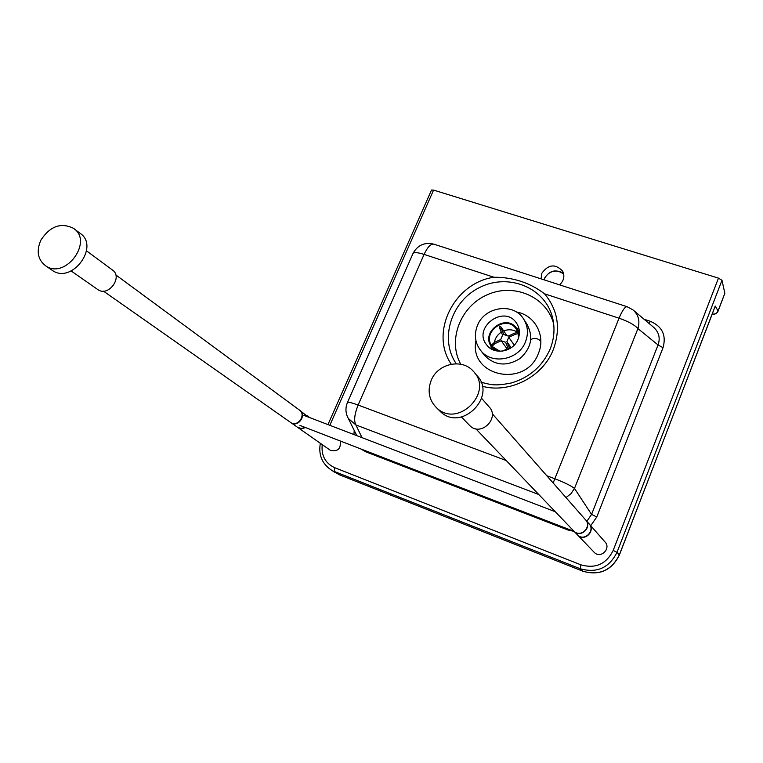 <?xml version="1.0" encoding="UTF-8"?>
<svg xmlns="http://www.w3.org/2000/svg" width="763" height="763" viewBox="0 0 763 763"><rect width="100%" height="100%" fill="white"/><g stroke="black" fill="none" stroke-linecap="round" stroke-linejoin="round"><path stroke-width="1.14" d="M516.389 312C534.844 314.947 546.146 335.796 538.373 353.488C525.593 388.586 468.644 376.283 475.94 340.727M525.459 341.853C518.764 359.926 491.792 365.086 480.766 350.579C474.996 343.064 473.89 334.69 477.447 325.448C484.524 306.688 513.146 302.31 523.37 318.638C527.958 325.763 528.654 333.498 525.459 341.853M360.727 448.902L365.706 451.782L366.04 450.943M649.179 323.56L650.314 321.29L644.096 319.268M365.706 451.782L567.834 529.97L568.168 529.074M590.724 525.707L596.78 516.961L591.554 514.424L574.491 488.425L637.916 328.595C640.081 321.328 638.602 315.224 633.452 310.274L653.92 327.565C659.022 332.439 660.396 338.238 658.049 344.952L663.028 347.69C666.49 335.262 662.246 326.459 650.314 321.29M347.403 402.635L347.48 402.463C348.386 401.91 351.934 402.769 358.124 405.039L424.094 254.403L493.89 277.236C513.127 277.198 530.018 282.72 544.563 293.822L619.031 318.19C628.474 321.5 634.768 324.971 637.916 328.595L658.049 344.952L591.554 514.424L586.861 521.32M329.826 425.315L433.575 190.092L718.469 278.133L613.194 550.438C606.251 564.134 595.493 568.94 580.929 564.849L334.68 467.69C325.296 463.236 321.147 455.549 322.224 444.61M559.546 284.847C563.895 280.774 564.935 276.225 562.674 271.199C555.369 263.559 548.416 264.256 541.806 273.307L541.053 278.857M334.68 467.69L334.404 471.496L580.214 568.74C596.828 573.423 609.103 567.949 617.019 552.317L721.989 280.298L718.469 278.133M433.575 190.092L431.476 190.082M721.989 280.298L724.84 293.316L718.05 310.97L715.227 306.058L619.365 555.063L617.019 552.317L613.194 550.438M518.02 339.306C520.271 333.421 519.746 327.985 516.446 323.007C503.981 303.97 471.963 327.976 486.889 345.162C494.462 355.405 513.337 351.915 518.02 339.306M713.739 310.159L619.318 554.959C611.487 570.438 599.337 575.855 582.884 571.21L339.297 474.748L330.818 469.693L334.595 472.202M718.05 311.19L724.84 293.316M573.318 530.552L573.871 531.124C580.92 538.335 592.536 526.384 585.231 519.46L492.183 413.66M469.073 424.877L469.951 425.783C481.129 437.123 500.404 417.552 488.854 406.622L481.634 398.343M474.672 372.907L476.627 375.243C497.676 395.835 461.653 432.373 440.537 411.724L438.82 410.017M431.19 380.384C427.204 391.085 429.054 400.27 436.732 407.947C458.019 428.758 494.405 391.867 473.174 371.123C461.968 358.124 437.704 363.579 431.19 380.384M290.407 422.292L290.713 422.502C297.761 427.576 306.697 414.605 299.354 410.008L115.776 274.89M97.502 289.358L97.969 289.682C108.518 297.255 123.329 276.75 112.304 269.911L86.543 250.865M74.221 228.89L79.857 233.154C100.172 245.924 72.189 284.37 52.504 270.512L51.626 269.921M40.868 240.154C36.128 251.17 37.759 259.754 45.761 265.915C65.57 279.849 93.82 241.108 73.391 228.261C60.849 222.243 50.015 226.21 40.868 240.154M585.936 520.261L588.74 523.447C595.951 530.285 584.496 542.073 577.543 534.949L576.99 534.386M573.518 530.752L574.062 531.325C580.986 538.43 592.574 526.88 585.583 519.851M300.021 410.494L308.042 416.96M305.076 427.385L301.328 428.482L297.475 427.242M290.751 422.53L291.094 422.769C298.133 427.843 307.069 414.881 299.716 410.275L299.687 410.256M593.824 551.945L594.339 552.479C600.891 559.184 611.592 548.149 604.801 541.711L589.427 524.229M577.181 534.586L577.734 535.149C584.563 542.159 595.979 530.781 589.093 523.838M330.017 450.075L330.312 450.275C337.751 451.925 341.061 448.825 340.241 440.976M297.808 427.48L301.757 428.739L305.553 427.566M308.29 417.056L306.621 415.358M496.961 351.009L491.906 347.098C479.479 332.668 506.222 312.63 516.713 328.51L519.183 335.224M499.965 351.285L492.44 346.65C480.614 332.878 506.107 313.765 516.122 328.901L518.163 333.317L518.458 338.143M494.395 342.415C495.206 338.085 497.505 334.661 501.31 332.153M503.78 330.884C508.807 329.025 513.413 329.53 517.6 332.401M517.905 332.42L514.663 333.145L515.178 334.356L518.23 333.612M501.281 328.491L500.557 326.383L499.288 326.965L500.003 329.072L501.281 328.491L503.847 334.547L508.244 336.082L514.663 333.145M500.557 326.383L506.203 334.566M493.899 348.186L492.326 346.068L494.796 343.674L494.29 342.463L500.7 339.535L502.569 335.129L500.003 329.072M494.29 342.463L491.801 344.809L492.307 346.001M507.147 348.968L502.388 351.142M509.827 348.615L509.474 347.804L508.196 348.386L505.602 342.282L501.205 340.746L494.796 343.674M508.196 348.386L508.587 349.282M511.181 347.747L506.88 341.7L509.474 347.804M507.748 349.673L507.185 349.015M515.178 334.356L508.759 337.284L506.88 341.7M514.243 345.114L508.759 337.284M526.861 324.065C533.699 336.683 531.391 348.186 519.946 358.572C506.756 366.65 495.015 365.668 484.724 355.634L483.866 354.547M354.223 430.456L353.918 434.548M567.834 529.97L574.119 531.391L299.916 425.392M596.78 516.961L663.028 347.69M553.156 482.989L619.031 318.19C622.255 310.531 624.926 306.697 627.072 306.697L633.042 309.931M566.003 497.59L571.02 493.661L574.491 488.425C570.886 485.659 564.296 482.416 554.72 478.706L546.775 475.731M362.024 437.657L355.882 424.934L538.792 494.519M347.146 416.026L348.319 418.458L355.882 424.934C353.727 420.804 354.471 414.175 358.124 405.039L506.231 460.537M583.027 571.268L580.214 568.74L580.929 564.849M619.365 555.082C611.573 570.514 599.432 575.903 582.942 571.249L339.554 474.853M519.098 329.225L516.017 327.613M490.819 345.525L491.324 348.958L490.867 345.601M433.956 244.198L433.746 244.131C430.666 243.798 427.452 247.222 424.094 254.403C417.933 252.467 414.252 252.124 413.05 253.383L412.907 253.697M356.779 435.644L348.319 418.458C345.486 413.279 345.2 407.947 347.48 402.463L413.05 253.383C417.638 245.114 424.533 242.033 433.746 244.131L627.215 306.736M456.284 363.779C439.049 338.877 451.362 300.746 480.289 287.165C508.931 272.935 545.364 287.804 552.565 317.761L553.709 324.199M482.245 386.24C509.617 393.861 542.731 376.912 553.27 349.692C560.919 328.653 558.02 310.036 544.563 293.822M493.89 277.236C454.166 282.92 429.302 332.534 451.267 364.209M553.69 324.027C546.766 296.731 514.024 282.72 487.385 294.709C460.537 306.163 447.271 340.05 460.747 364.237M712.26 313.974C714.969 314.432 716.905 313.431 718.05 310.97L718.031 311.237C716.839 313.641 714.902 314.575 712.241 314.032M563.704 274.07C556.17 268.805 549.78 270.188 544.544 278.228L544.019 279.821M531.401 339.297C534.634 337.637 537.772 338.286 540.833 341.233M480.766 350.579L483.856 354.528M524.086 319.745L526.861 324.056M320.336 443.284C318.381 454.586 321.872 463.389 330.818 469.693M327.956 424.6L431.505 190.016M519.107 329.254L516.084 327.689M516.446 323.007L516.961 323.77M481.062 382.282C490.619 384.361 493.289 386.564 511.458 382.95C529.57 377.494 542.426 366.269 550.056 349.273C554.253 338.715 555.082 328.204 552.565 317.761L553.623 323.464M544.124 279.849L544.572 278.543C549.741 268.423 561.177 270.264 563.714 274.108M461.443 416.979L469.951 425.783M436.732 407.947L440.537 411.724M475.807 428.787L573.871 531.124M71.159 270.96L97.969 289.682M45.761 265.915L52.504 270.512M103.434 291.123L290.713 422.502M574.062 531.325L577.543 534.949M291.094 422.769L297.78 427.461M577.734 535.149L594.339 552.479M298.142 427.719L330.312 450.275M306.945 415.597L309.635 417.571M303.884 415.368L555.292 511.735M491.906 347.098L494.338 350.331M517.142 329.149L519.412 332.525M516.122 328.901L516.541 329.511M491.801 344.809L492.326 346.068M507.309 349.196L501.367 340.966"/></g></svg>

